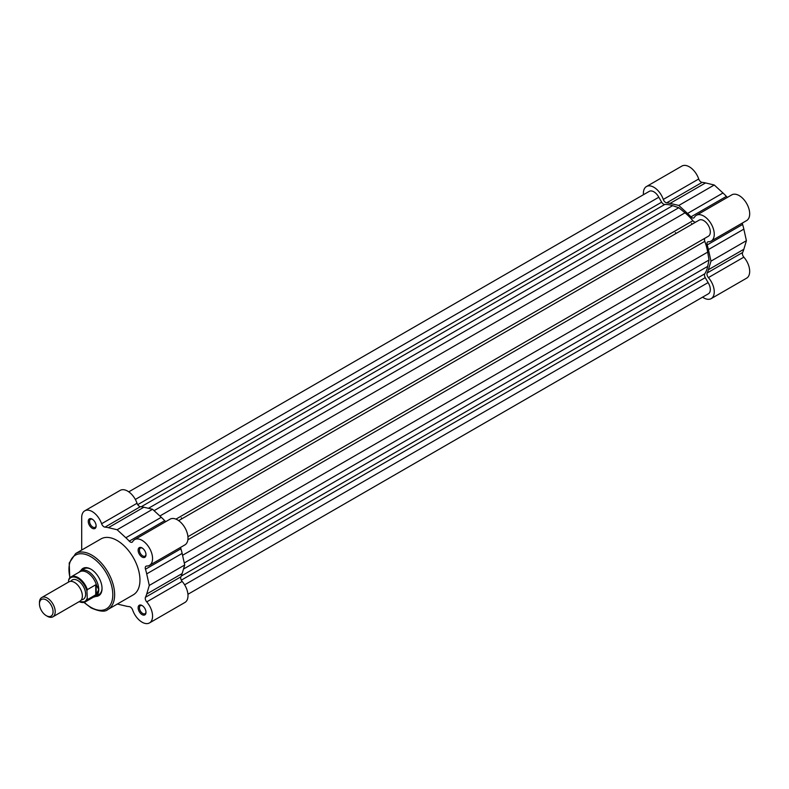 <?xml version="1.0" encoding="UTF-8"?>
<svg xmlns="http://www.w3.org/2000/svg" width="789" height="789" viewBox="0 0 789 789"><rect width="100%" height="100%" fill="white"/><g stroke="black" fill="none" stroke-linecap="round" stroke-linejoin="round"><path stroke-width="1.18" d="M128.785 491.843L649.248 191.362A9.281 5.355 60 0 1 658.805 197.23L661.665 202.171A3.708 2.14 -120 0 0 663.519 204.124A3.708 2.14 -120 0 0 664.762 204.479A41.758 24.114 60 0 1 672.632 205.673L678.816 207.714L685.01 212.823A41.758 24.114 60 0 1 692.88 220.713A3.708 2.14 -120 0 0 694.123 221.798A3.708 2.14 -120 0 0 695.79 222.074M698.837 220.338A9.281 5.355 60 0 1 699.113 220.151A9.281 5.355 60 0 1 708.394 225.506A9.281 5.355 60 0 1 708.394 236.227L187.93 536.707M705.07 238.15A3.708 2.14 -120 0 0 704.794 241.345A41.758 24.114 60 0 1 707.694 252.105L709.015 260.015L707.694 266.396A41.758 24.114 60 0 1 704.794 273.803A3.708 2.14 -120 0 0 705.238 277.649L708.098 282.59A9.281 5.355 60 0 1 708.394 293.804L187.93 594.295M691.47 223.326A37.122 21.431 60 0 1 692.15 224.175A37.122 21.431 60 0 0 691.47 223.326M658.805 197.23L135.333 499.447M678.816 207.714L154.072 510.67M709.015 260.015L184.271 562.981M708.098 282.59L184.626 584.817M702.604 297.157A14.843 8.571 -120 0 0 711.175 298.627A14.843 8.571 -120 0 0 708.414 277.6A3.708 2.14 -120 0 1 707.171 272.974A43.612 25.179 60 0 0 708.404 269.73L710.978 261.149L708.404 249.59A43.612 25.179 60 0 0 707.171 244.925A3.708 2.14 -120 0 1 707.723 241.917A3.708 2.14 -120 0 1 708.414 241.74A14.843 8.571 -120 0 0 711.175 241.049A14.843 8.571 -120 0 0 713.453 229.145A14.843 8.571 -120 0 0 703.758 216.068A14.843 8.571 -120 0 0 696.332 215.328A14.843 8.571 -120 0 0 694.35 217.369A3.708 2.14 -120 0 1 693.856 217.882A3.708 2.14 -120 0 1 690.967 216.857L726.393 196.402A3.708 2.14 -120 0 0 727.547 197.309M696.332 215.328L731.768 194.873A14.843 8.571 60 0 1 739.194 195.603A14.843 8.571 60 0 1 748.889 208.69A14.843 8.571 60 0 1 746.611 220.585L711.175 241.049M690.967 216.857A43.612 25.179 60 0 0 687.544 213.464L678.816 205.456L670.098 203.394A43.612 25.179 60 0 0 666.675 202.842A3.708 2.14 -120 0 1 663.293 199.439A14.843 8.571 -120 0 0 653.884 187.269A14.843 8.571 -120 0 0 646.457 186.539A14.843 8.571 -120 0 0 643.39 193.335L643.39 194.745M646.457 186.539L681.893 166.075A14.843 8.571 60 0 1 689.32 166.814A14.843 8.571 60 0 1 698.729 178.985A3.708 2.14 -120 0 0 702.111 182.377A43.612 25.179 60 0 1 705.534 182.93L714.252 185.001L722.98 192.999A43.612 25.179 60 0 1 726.393 196.402M675.394 232.607A37.122 21.431 60 0 1 676.074 233.455M742.4 223.021A3.708 2.14 -120 0 0 742.607 224.47A43.612 25.179 60 0 1 743.84 229.135L746.404 240.684L743.84 249.275A43.612 25.179 60 0 1 742.607 252.51A3.708 2.14 -120 0 0 743.849 257.145A14.843 8.571 60 0 1 746.611 278.172L711.175 298.627M710.978 261.149L746.404 240.684M678.816 205.456L714.252 185.001M142.059 614.611A5.572 3.215 60 0 1 138.124 607.786A5.572 3.215 60 0 1 142.059 605.518L142.059 605.518A5.572 3.215 60 0 1 145.995 612.333A5.572 3.215 60 0 1 142.059 614.611M142.405 605.735A4.635 2.683 -120 0 0 140.403 605.666A4.635 2.683 -120 0 0 139.683 609.384A4.635 2.683 -120 0 0 142.72 613.477A4.635 2.683 -120 0 0 145.038 613.704A4.635 2.683 -120 0 0 145.985 611.929M92.195 528.236A5.572 3.215 60 0 1 88.25 521.411A5.572 3.215 60 0 1 92.195 519.142L92.195 519.142A5.572 3.215 60 0 1 96.13 525.957A5.572 3.215 60 0 1 92.195 528.236M92.53 519.359A4.635 2.683 -120 0 0 90.528 519.29A4.635 2.683 -120 0 0 89.818 523.008A4.635 2.683 -120 0 0 92.846 527.091A4.635 2.683 -120 0 0 95.163 527.328A4.635 2.683 -120 0 0 96.11 525.553M142.059 557.024A5.572 3.215 60 0 1 138.124 550.209A5.572 3.215 60 0 1 142.059 547.931L142.059 547.931A5.572 3.215 60 0 1 145.995 554.756A5.572 3.215 60 0 1 142.059 557.024M142.405 548.148A4.635 2.683 -120 0 0 140.403 548.079A4.635 2.683 -120 0 0 139.683 551.797A4.635 2.683 -120 0 0 142.72 555.89A4.635 2.683 -120 0 0 145.038 556.117A4.635 2.683 -120 0 0 145.985 554.342M80.794 570.713A15.78 9.113 60 0 1 90.883 569.145L90.883 569.145A15.78 9.113 60 0 1 102.037 588.466A15.78 9.113 60 0 1 95.637 596.425M91.208 569.342A14.843 8.571 -120 0 0 84.107 568.79L80.833 570.684A14.843 8.571 -120 0 0 79.482 571.818L79.186 572.173M117.324 604.049L125.845 606.07A43.612 25.179 -120 0 0 129.268 606.623A3.708 2.14 60 0 1 132.651 610.015A14.843 8.571 -120 0 0 142.059 622.186A14.843 8.571 -120 0 0 149.486 622.925A14.843 8.571 -120 0 0 146.724 601.889A3.708 2.14 60 0 1 145.472 597.263A43.612 25.179 -120 0 0 146.705 594.028L149.279 585.438L146.705 573.879A43.612 25.179 -120 0 0 145.472 569.224A3.708 2.14 60 0 1 146.034 566.206A3.708 2.14 60 0 1 146.724 566.029A14.843 8.571 -120 0 0 149.486 565.338A14.843 8.571 -120 0 0 149.486 548.187A14.843 8.571 -120 0 0 134.633 539.617A14.843 8.571 -120 0 0 132.651 541.668A3.708 2.14 60 0 1 132.157 542.171A3.708 2.14 60 0 1 130.303 541.994A3.708 2.14 60 0 1 129.268 541.146A43.612 25.179 -120 0 0 125.845 537.753L117.127 529.744L108.409 527.683A43.612 25.179 -120 0 0 104.986 527.131A3.708 2.14 60 0 1 103.951 526.776A3.708 2.14 60 0 1 101.603 523.738A14.843 8.571 -120 0 0 84.768 510.828A14.843 8.571 -120 0 0 81.691 517.623L81.691 550.041M165.858 521.598A3.708 2.14 60 0 1 165.739 521.529A3.708 2.14 60 0 1 164.704 520.691A43.612 25.179 -120 0 0 161.281 517.298L152.563 509.29L143.835 507.219A43.612 25.179 -120 0 0 140.422 506.666A3.708 2.14 60 0 1 139.387 506.321A3.708 2.14 60 0 1 137.03 503.274A14.843 8.571 -120 0 0 120.204 490.373L84.768 510.828M107.945 609.463L133.272 594.837A32.29 18.64 -120 0 0 138.223 568.968A32.29 18.64 -120 0 0 117.127 540.504A32.29 18.64 -120 0 0 100.982 538.907L75.655 553.533A32.29 18.64 60 0 1 91.8 555.131A32.29 18.64 60 0 1 112.896 583.584A32.29 18.64 60 0 1 107.945 609.463C105.184 612.146 99.592 611.633 91.149 607.934L83.92 602.401M181.963 518.718A37.122 21.431 -120 0 0 181.283 517.88M149.486 565.338L184.922 544.883A14.843 8.571 -120 0 0 184.922 527.733A14.843 8.571 -120 0 0 170.069 519.162L134.633 539.617M149.486 622.925L184.922 602.461A14.843 8.571 -120 0 0 182.16 581.434A3.708 2.14 60 0 1 180.908 576.808A43.612 25.179 -120 0 0 182.141 573.564L184.715 564.983L182.141 553.424A43.612 25.179 -120 0 0 180.908 548.759A3.708 2.14 60 0 1 180.701 547.31M93.566 597.086L94.019 597.007A14.843 8.571 -120 0 0 95.676 596.405L98.96 594.511A14.843 8.571 -120 0 0 102.028 588.081M152.563 509.29L117.127 529.744M184.715 564.983L149.279 585.438M52.893 616.82L80.044 601.139A11.135 6.43 -120 0 0 82.352 596.05A11.135 6.43 -120 0 0 77.49 584.836A11.135 6.43 -120 0 0 68.909 581.858L41.758 597.529A11.135 6.43 60 0 1 50.338 600.518A11.135 6.43 60 0 1 55.2 611.722A11.135 6.43 60 0 1 52.893 616.82A11.135 6.43 60 0 1 47.32 616.268L46.255 615.647A9.626 5.562 -120 0 0 53.07 611.722A9.626 5.562 -120 0 0 46.255 599.926A9.626 5.562 -120 0 0 39.45 603.861A9.626 5.562 -120 0 0 46.255 615.647M39.45 603.861L39.45 602.628A11.135 6.43 60 0 1 41.758 597.529M81.435 599.768A11.135 6.43 -120 0 0 85.626 594.147A11.135 6.43 -120 0 0 79.65 581.878A11.135 6.43 -120 0 0 70.793 581.335M95.676 596.405A14.843 8.571 -120 0 0 98.753 589.61L96.199 594.521L87.332 599.719A14.38 8.304 60 0 1 85.34 601.839A14.38 8.304 60 0 1 79.166 601.652M68.564 580.438L68.959 579.037A14.38 8.304 60 0 1 70.961 576.917A14.38 8.304 60 0 1 87.332 589.639L86.938 591.04A13.827 7.979 -120 0 0 77.756 578.317A13.827 7.979 -120 0 0 68.564 580.438L68.564 582.055M86.938 591.04L87.332 599.719M87.332 589.639L95.735 584.797L96.524 585.191A14.38 8.304 -120 0 0 79.916 571.749L70.961 576.917L68.959 579.037M96.199 584.767L96.199 594.521M96.524 585.191L98.753 589.61A14.843 8.571 -120 0 0 92.274 574.658A14.843 8.571 -120 0 0 80.833 570.684M95.735 584.797L95.735 594.876M79.018 601.741L85.34 601.839L94.305 596.662A14.38 8.304 -120 0 0 96.524 594.087M664.762 204.479L141.211 506.755M661.665 202.171L137.72 504.664M672.632 205.673L148.431 508.313M685.01 212.823L159.871 516.006M692.88 220.713L175.967 519.142M704.794 241.345L187.881 539.784M707.694 252.105L182.555 555.288M707.694 266.396L183.502 569.047M704.794 273.803L181.243 576.078M705.238 277.649L181.292 580.152M663.293 199.439L698.729 178.985M708.414 277.6L743.849 257.145M666.675 202.842L702.111 182.377M707.171 272.974L742.607 252.51M708.404 269.73L743.84 249.275M708.404 249.59L743.84 229.135M707.171 244.925L742.607 224.47M687.544 213.464L722.98 192.999M670.098 203.394L705.534 182.93M84.236 602.313A30.998 17.891 -120 0 0 90.883 607.333A30.998 17.891 -120 0 0 112.797 594.679A30.998 17.891 -120 0 0 90.883 556.718A30.998 17.891 -120 0 0 69.994 577.637M140.422 506.666L104.986 527.131M182.16 581.434L146.724 601.889M137.03 503.274L101.603 523.738M143.835 507.219L108.409 527.683M161.281 517.298L125.845 537.753M164.704 520.691L129.268 541.146M180.908 548.759L145.472 569.224M182.141 553.424L146.705 573.879M182.141 573.564L146.705 594.028M180.908 576.808L145.472 597.263M79.225 601.612A13.827 7.979 -120 0 0 86.938 598.772M699.113 220.151L178.649 520.641M75.655 553.533L69.215 563.021L69.757 577.873"/></g></svg>
